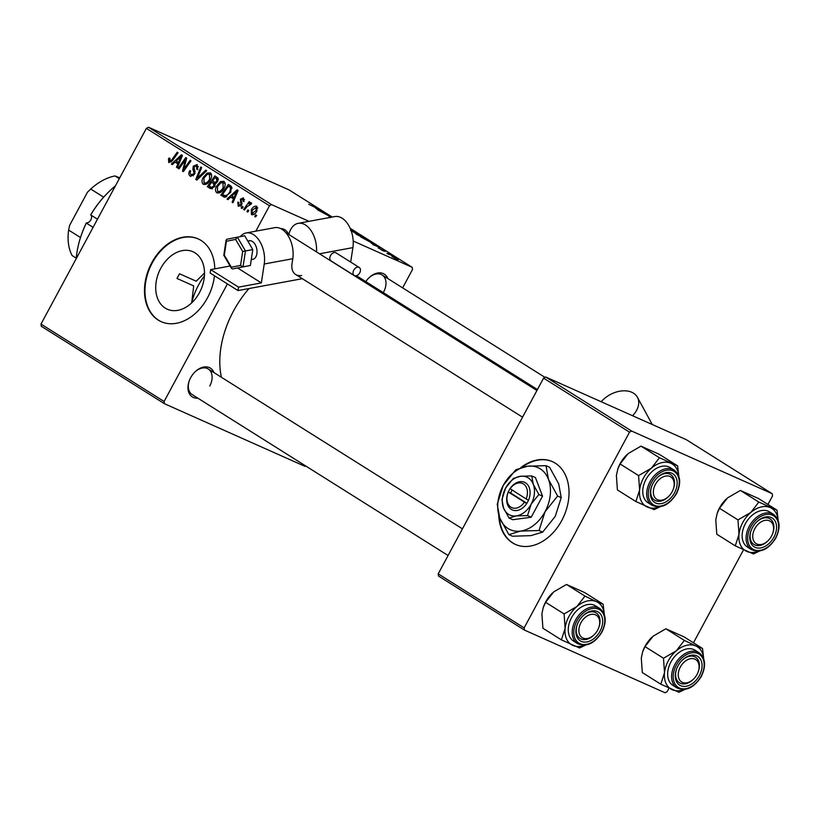 <?xml version="1.0" encoding="UTF-8"?>
<svg xmlns="http://www.w3.org/2000/svg" width="820" height="820" viewBox="0 0 820 820"><rect width="100%" height="100%" fill="white"/><g stroke="black" fill="none" stroke-linecap="round" stroke-linejoin="round"><path stroke-width="1.23" d="M498.734 515.062A45.325 32.769 -66 0 0 512.438 542.819A45.325 32.769 -66 0 0 515.421 544.408A45.325 32.769 -66 0 0 562.817 518.465A45.325 32.769 -66 0 0 555.304 463.197A45.325 32.769 -66 0 0 552.332 461.609A45.325 32.769 -66 0 0 520.761 467.677M499.288 516.733A45.325 32.769 -66 0 0 512.91 543.024A45.325 32.769 -66 0 0 515.657 544.511M191.685 302.877L193.694 285.903L176.997 278.462A84.983 58.404 -57.8 0 1 178.237 276.104A84.983 58.404 -57.8 0 1 179.518 273.777L176.997 278.462M160.761 268.304A31.467 22.745 -66 0 0 167.3 309.212A31.467 22.745 -66 0 0 199.465 292.637A31.467 22.745 -66 0 0 192.925 251.74A31.467 22.745 -66 0 0 160.761 268.304M214.789 268.847A45.325 32.769 -66 0 0 198.091 238.866A45.325 32.769 -66 0 0 151.761 262.738A45.325 32.769 -66 0 0 161.181 321.665A45.325 32.769 -66 0 0 207.511 297.793A45.325 32.769 -66 0 0 214.471 275.776M198.327 238.968A45.325 32.769 -66 0 0 152.243 262.943A45.325 32.769 -66 0 0 161.417 321.768M197.856 398.161A16.994 11.685 -57.8 0 1 189.082 381.3A16.994 11.685 -57.8 0 1 190.64 377.743A16.994 11.685 -57.8 0 1 194.945 371.972A16.994 11.685 -57.8 0 1 213.938 372.577M189.195 380.992A15.108 10.383 122.2 0 0 192.167 394.584L448.079 555.499M221.379 377.251A86.879 59.706 -57.8 0 1 233.485 311.067A86.879 59.706 -57.8 0 1 248.983 288.548M305.737 465.996L305.03 466.375L164.41 403.686L41.297 326.268L41 324.084L164.113 401.492L164.41 403.686M223.932 188.282C221.964 191.982 219.575 193.479 216.757 192.792C215.147 191.132 215.127 188.866 216.675 186.017L220.549 181.579L223.911 181.343C225.572 183.065 225.572 185.371 223.932 188.282M230.656 197.087L227.95 199.629L227.037 199.055L237.062 189.82L238.097 190.465L232.952 202.776L232.101 202.243L233.536 198.901L230.656 197.087L234.592 198.85M169.535 161.284L171.821 159.797L177.222 152.192L178.083 152.725L172.497 160.607L168.756 162.606L168.469 158.998L169.115 157.993L170.047 158.373L169.535 161.284L171.267 162.063L169.771 161.386M190.988 174.773L193.684 173.861L194.012 172.712L192.874 169.35L193.274 166.214L197.21 164.553L197.63 169.668L196.728 169.258L196.451 165.896L194.166 166.665L194.586 174.281L190.199 176.095C188.559 174.885 188.426 173.051 189.799 170.58L190.711 170.97L190.014 172.815L190.988 174.773L193.315 175.839M196.451 165.896L198.44 166.757L196.451 165.896M206.681 170.714L196.872 180.092L195.796 179.406L200.808 167.013L201.659 167.557L197.364 178.176L205.769 170.14L206.681 170.714M210.422 179.785C208.454 183.485 206.056 184.982 203.247 184.295C201.638 182.635 201.607 180.369 203.155 177.52L207.04 173.082L210.391 172.846C212.052 174.568 212.062 176.874 210.422 179.785M256.639 215.445L255.543 216.982L254.702 216.449L255.768 214.901L256.639 215.445M309.027 221.338L271.584 204.641L269.493 205.769L146.38 128.361L41 324.084M269.493 205.769L255.819 231.168M227.417 283.915L164.113 401.492M214.83 186.55L210.545 188.692L207.296 186.642L214.922 175.89L218.017 178.104L217.73 181.435L215.086 183.567L214.83 186.55M175.008 162.104L172.302 164.635L171.39 164.061L181.415 154.826L182.45 155.472L177.315 167.792L176.464 167.249L177.899 163.918L175.008 162.104L178.955 163.857M183.69 162.319L179.006 168.848L178.155 168.315L185.791 157.583L186.683 158.137L183.7 169.453L190.137 160.31L190.998 160.853L183.373 171.595L182.481 171.042L185.433 159.726L183.69 162.319M238.876 205.287L240.68 204.692L240.906 203.842L240.403 199.168L243.468 197.886L244.011 201.659L243.089 201.279L242.863 198.911L241.059 200.254L241.982 203.329L241.572 205.123L238.261 206.322L237.79 202.191L238.794 202.417L238.876 205.287L240.752 206.138M244.524 199.649L242.72 198.84L244.514 199.639M224.67 197.189L220.805 195.139L228.431 184.387L231.414 186.468L230.727 192.198L224.67 197.189L223.214 196.656L224.29 197.128M256.896 211.047C255.43 213.917 253.616 215.106 251.453 214.614L251.258 209.981C252.765 206.988 254.62 205.758 256.834 206.281L256.896 211.047M248.819 210.535L247.732 212.072L246.892 211.539L247.958 209.992L248.819 210.535M250.889 204.262L246.717 206.917L244.473 210.022L243.622 209.479L249.167 201.669L250.018 202.202L248.87 203.811L251.258 202.776L251.668 203.452L250.623 204.559L250.264 203.985L250.899 204.262M243.12 206.947L242.033 208.485L241.183 207.952L242.259 206.404L243.12 206.947M365.146 238.835L356.751 234.448C355.234 233.433 355.501 233.382 357.571 234.305L366.048 238.733C367.616 239.778 367.319 239.819 365.146 238.835C367.319 239.819 367.616 239.778 366.048 238.733L365.833 239.132M356.751 234.448C355.234 233.433 355.501 233.382 357.571 234.305L357.489 234.448M371.245 243.12L380.203 247.65L372.977 244.626L374.125 244.934L371.245 243.12M308.75 204.262L320.189 209.91L308.791 204.293M330.193 217.741C328.584 216.716 328.687 216.603 330.501 217.423C328.687 216.603 328.584 216.716 330.193 217.741M350.478 229.016L352.538 230.225C354.096 231.281 353.799 231.322 351.626 230.338L350.868 229.989M352.313 230.635L352.538 230.225C354.096 231.281 353.799 231.322 351.626 230.338M396.952 259.489L394.717 258.3L396.952 259.489M402.63 287.871L412.501 269.524L412.204 267.33L353.194 241.029M412.204 267.33L350.171 228.329M332.233 217.044L289.091 189.922L148.471 127.233L271.584 204.641M350.939 230.205L360.103 235.032L350.57 230.543M360.021 235.176L359.334 234.889M356.106 233.413L355.501 233.167M315.597 208.136L324.566 212.657L317.33 209.643L318.488 209.951L315.597 208.136M331.362 217.208L318.17 210.166L331.567 217.167M378.256 247.968L385.123 251.473L378.256 247.968M373.377 243.683L360.831 236.99L373.858 243.786M397.833 259.591L391.857 256.076L398.243 259.776M389.141 254.579L386.907 253.39L389.141 254.579M387.347 253.226L393.18 256.24L387.347 253.226M383.442 250.992L381.208 249.803L383.442 250.992M179.518 273.777L196.216 281.219L204.518 272.978M668.997 688.226L667.162 691.639L665.071 692.767L524.452 630.078L438.505 576.04L438.208 573.846L524.154 627.884L524.452 630.078M767.94 504.464L772.543 495.915L772.245 493.732L686.299 439.684L545.679 376.995L631.625 431.043L629.534 432.171L524.154 627.884M629.534 432.171L543.588 378.122L438.208 573.846M772.245 493.732L631.625 431.043M743.484 549.892L693.464 642.798M543.588 378.122L545.679 376.995M146.38 128.361L148.471 127.233M365.792 281.608A16.994 11.685 -57.8 0 1 368.826 277.949A16.994 11.685 -57.8 0 1 387.819 278.554M280.542 228.513A16.994 11.685 -57.8 0 1 288.425 234.243M383.616 292.012A15.108 10.383 122.2 0 0 382.13 274.977A15.108 10.383 122.2 0 0 368.59 278.175M209.746 386.035A15.108 10.383 122.2 0 0 208.249 369A15.108 10.383 122.2 0 0 194.719 372.198M356.751 233.075L353.728 231.65L356.751 233.075M354.63 232.757L351.001 230.369M351.708 231.219L354.373 232.244M350.888 230.563L351.77 231.107M350.837 229.918L351.534 229.774L350.54 229.19M350.796 229.815L351.534 229.774M320.64 210.668L317.043 208.864L320.64 210.668M376.277 245.662L372.68 243.847L376.277 245.662M370.261 241.572L362.819 238.066L371.193 242.597L372.423 242.956L370.261 241.572M362.399 236.785L357.786 234.92L364.387 238.343L362.399 236.785M364.326 238.466L365.043 238.271M357.725 235.032L358.371 234.817M397.608 259.12L392.216 256.609L396.931 259.181M392.165 256.701L392.79 256.65M255.625 216.859L254.702 216.449M212.257 188.887L207.296 186.642M212.062 188.764L212.667 187.913M218.345 179.232L214.881 177.684L212.503 181.035L216.398 183.075M218.345 179.498L214.881 177.684M217.761 181.363L216.859 180.953L216.336 178.596M216.705 182.819L215.516 182.286L216.859 180.953M213.887 181.907L215.516 182.286M211.611 182.296L209.038 185.925L211.488 187.38L214.01 185.986L213.405 183.424L211.611 182.296L215.24 183.905M215.332 184.274L213.405 183.424M214.912 186.386L214.01 185.986M211.375 187.339L210.627 186.919M204.077 177.93L203.155 177.52M208.977 173.942L207.04 173.082M210.555 179.529L209.643 179.129L209.407 174.065L211.632 175.06L209.633 174.188L207.224 174.393L203.975 178.104L204.036 182.983L206.507 184.1M204.036 182.983C206.271 183.332 208.136 182.05 209.643 179.129M197.015 179.959L195.796 179.406M198.399 178.637L197.364 178.176M190.947 176.423L190.199 176.095M190.711 170.98L189.799 170.58M194.596 174.27L193.684 173.861M195.058 173.174L194.012 172.712M194.801 170.212L192.874 169.35M194.186 166.614L193.274 166.214M197.64 169.658L196.728 169.258M197.784 169.402L196.872 168.992M169.381 159.408L168.469 158.998M170.027 158.393L169.115 157.993M172.425 164.523L171.39 164.061M177.366 167.659L176.464 167.249M178.77 164.308L177.899 163.918M179.18 158.301L176.208 161.038L178.504 162.483L181.138 156.353L179.18 158.301M181.937 156.702L181.138 156.353M179.365 162.862L178.504 162.483M179.088 168.736L178.155 168.315M184.613 169.853L183.7 169.453M186.611 167.024L185.648 166.593M183.465 171.472L182.481 171.042M185.31 163.713L184.387 163.303M186.212 160.074L185.433 159.726M238.702 202.591L237.79 202.191M238.784 202.437L237.872 202.038M241.592 205.092L240.68 204.692M241.9 204.293L240.906 203.842M241.316 199.578L240.403 199.168M228.073 199.516L227.037 199.055M233.013 202.642L232.101 202.243M234.407 199.291L233.536 198.901M234.827 193.284L231.845 196.021L234.151 197.476L236.775 191.337L234.827 193.284M237.585 191.695L236.775 191.337M235.012 197.856L234.151 197.476M225.377 197.169L220.805 195.139M225.684 197.107L226.238 196.318M231.906 187.749L228.401 186.181L222.558 194.422L226.843 196.595M231.937 188.426L228.401 186.181M230.83 192.003L229.928 191.593L230.584 187.821M223.645 195.098C226.043 196.216 228.134 195.047 229.928 191.593M217.587 186.427L216.675 186.017M222.497 182.45L220.549 181.579M224.065 188.026L223.163 187.626L222.917 182.563L225.151 183.557L223.153 182.686L220.734 182.891L217.484 186.611L217.556 191.48L220.026 192.597M217.556 191.48C219.78 191.839 221.646 190.547 223.163 187.626M256.967 210.924L256.055 210.514L256.076 207.245L257.746 207.983L256.229 207.316L252.17 210.381L251.258 209.981M252.17 210.381L252.027 213.559L253.944 214.42L252.252 213.661M252.027 213.559L256.055 210.514M247.814 211.949L246.892 211.539M244.565 209.899L243.622 209.479M249.475 204.088L248.87 203.811M242.115 208.362L241.183 207.952M552.567 461.711A45.325 32.769 -66 0 0 521.981 467.318M93.08 227.355L86.315 223.112A79.325 54.509 122.2 0 0 81.139 235.617A79.325 54.509 122.2 0 0 76.209 258.7M81.139 235.617L81.344 235.022A77.428 53.218 -57.8 0 1 86.377 222.855L86.377 222.855A4.725 3.249 -57.8 0 0 90.846 219.852A4.725 3.249 -57.8 0 0 91.02 215.127M204.436 275.786A52.88 36.336 122.2 0 0 198.491 285.135A52.88 36.336 122.2 0 0 191.736 302.836M115.425 185.853A79.325 54.509 122.2 0 0 108.517 192.085A79.325 54.509 122.2 0 0 90.712 214.942L97.477 219.186M90.764 214.82A4.725 3.249 -57.8 0 0 90.723 214.789L90.723 214.789A77.428 53.218 -57.8 0 1 108.066 192.526L108.517 192.085M717.151 513.453L719.499 508.287L737.979 519.911L738.994 534.374L735.274 545.853L716.793 534.23L715.768 519.767L717.264 513.105A24.928 17.128 -57.8 0 1 719.56 507.877A24.928 17.128 -57.8 0 1 725.864 499.431A24.928 17.128 -57.8 0 1 726.418 498.898M719.499 508.287L727.555 497.873L740.368 490.442L758.848 502.065L750.782 512.48L737.979 519.911M773.885 537.202A16.994 11.685 -57.8 0 1 756.419 547.801A16.994 11.685 -57.8 0 1 750.874 531.206A16.994 11.685 -57.8 0 1 752.432 527.639A16.994 11.685 -57.8 0 1 756.737 521.879A16.994 11.685 -57.8 0 1 773.291 518.845A16.994 11.685 -57.8 0 1 773.885 537.202M768.155 540.626A13.222 9.081 122.2 0 0 770.708 537.479A13.222 9.081 122.2 0 0 772.717 533.369A13.222 9.081 122.2 0 0 768.924 520.618A13.222 9.081 122.2 0 0 755.609 527.362A13.222 9.081 122.2 0 0 754.892 542.594A13.222 9.081 122.2 0 0 768.155 540.626L767.704 541.067A15.108 10.383 -57.8 0 1 753.959 544.48A15.108 10.383 -57.8 0 1 750.976 530.899A15.108 10.383 122.2 0 0 753.959 544.48A15.108 10.383 122.2 0 0 767.94 540.831M773.526 514.396L769.57 511.916A20.777 14.278 122.2 0 0 745.4 523.652A20.777 14.278 122.2 0 0 747.461 547.083L751.407 549.564A20.777 14.278 -57.8 0 1 749.357 526.143A20.777 14.278 -57.8 0 1 773.526 514.396C780.015 519.665 780.794 527.557 775.853 538.043C768.535 549.502 760.386 553.336 751.407 549.564M740.368 490.442L758.52 498.539L777.011 510.163L758.848 502.065M778.2 520.515L777.011 510.163M735.274 545.853L753.436 553.951L759.556 551.06M758.654 551.173A24.928 17.128 -57.8 0 1 746.723 551.389A24.928 17.128 -57.8 0 1 738.994 534.374A24.928 17.128 -57.8 0 1 750.782 512.48A24.928 17.128 -57.8 0 1 770.298 507.611A24.928 17.128 122.2 0 1 778.108 520.228M772.809 533.082A15.108 10.383 122.2 0 0 770.041 518.896A15.108 10.383 122.2 0 0 756.511 522.104A15.108 10.383 -57.8 0 1 770.041 518.896A15.108 10.383 -57.8 0 1 772.922 532.774L772.717 533.369M672.789 490.432A13.222 9.081 122.2 0 0 673.322 489.058A13.222 9.081 122.2 0 0 668.474 476.03A13.222 9.081 122.2 0 0 654.749 485.788A13.222 9.081 122.2 0 0 656.307 499.011A13.222 9.081 122.2 0 0 668.761 496.315A13.222 9.081 122.2 0 0 672.789 490.432M673.425 488.771A15.108 10.383 122.2 0 0 670.647 474.595A15.108 10.383 122.2 0 0 657.117 477.793A15.108 10.383 -57.8 0 1 670.647 474.595A15.108 10.383 -57.8 0 1 673.527 488.464L673.322 489.058M668.761 496.315L668.32 496.756A15.108 10.383 -57.8 0 1 654.565 500.169A15.108 10.383 -57.8 0 1 651.592 486.588A15.108 10.383 122.2 0 0 654.565 500.169A15.108 10.383 122.2 0 0 668.546 496.53M617.757 469.142L620.104 463.976L638.595 475.6L639.61 490.063L635.879 501.543L617.399 489.919L616.384 475.456L617.88 468.794A24.928 17.128 -57.8 0 1 620.166 463.577A24.928 17.128 -57.8 0 1 626.48 455.12A24.928 17.128 -57.8 0 1 627.034 454.587M620.104 463.976L628.171 453.562L640.973 446.131L659.454 457.765L651.398 468.169L638.595 475.6M674.491 492.892A16.994 11.685 -57.8 0 1 657.025 503.49A16.994 11.685 -57.8 0 1 651.48 486.895A16.994 11.685 -57.8 0 1 653.048 483.328A16.994 11.685 -57.8 0 1 657.353 477.568A16.994 11.685 -57.8 0 1 673.907 474.544A16.994 11.685 -57.8 0 1 674.491 492.892M674.132 470.085L670.186 467.605A20.777 14.278 122.2 0 0 646.016 479.351A20.777 14.278 122.2 0 0 648.066 502.773L652.013 505.263A20.777 14.278 -57.8 0 1 649.963 481.832A20.777 14.278 -57.8 0 1 674.132 470.085C680.62 475.364 681.399 483.246 676.469 493.732C669.14 505.192 660.992 509.035 652.013 505.263M640.973 446.131L659.136 454.229L677.617 465.852L659.454 457.765M678.816 476.205L677.617 465.852M635.879 501.543L654.042 509.64L660.161 506.75M659.259 506.862A24.928 17.128 -57.8 0 1 647.339 507.078A24.928 17.128 -57.8 0 1 639.61 490.063A24.928 17.128 -57.8 0 1 651.398 468.169A24.928 17.128 -57.8 0 1 670.914 463.3A24.928 17.128 122.2 0 1 678.714 475.928M679.657 668.423A13.222 9.081 122.2 0 0 681.215 681.645A13.222 9.081 122.2 0 0 693.669 678.96A13.222 9.081 122.2 0 0 697.697 673.076A13.222 9.081 122.2 0 0 698.23 671.703A13.222 9.081 122.2 0 0 693.382 658.675A13.222 9.081 122.2 0 0 679.657 668.423M693.669 678.96L693.218 679.401A15.108 10.383 -57.8 0 1 679.472 682.814A15.108 10.383 -57.8 0 1 676.5 669.233A15.108 10.383 122.2 0 0 679.472 682.814A15.108 10.383 122.2 0 0 693.453 679.165M698.332 671.416A15.108 10.383 122.2 0 0 695.555 657.23A15.108 10.383 122.2 0 0 682.025 660.438A15.108 10.383 -57.8 0 1 695.555 657.23A15.108 10.383 -57.8 0 1 698.435 671.108L698.23 671.703M684.167 689.497A24.928 17.128 -57.8 0 1 672.246 689.722A24.928 17.128 122.2 0 1 664.518 672.707A24.928 17.128 -57.8 0 1 668.3 660.817A24.928 17.128 -57.8 0 1 676.305 650.813L663.493 658.245L664.518 672.707L660.787 684.187L678.95 692.275L685.069 689.384M677.945 665.973A16.994 11.685 -57.8 0 1 682.25 660.202A16.994 11.685 -57.8 0 1 698.804 657.179A16.994 11.685 -57.8 0 1 699.399 675.536A16.994 11.685 -57.8 0 1 681.932 686.135A16.994 11.685 -57.8 0 1 676.387 669.53A16.994 11.685 -57.8 0 1 677.945 665.973M670.924 661.986A20.777 14.278 122.2 0 0 672.974 685.418L676.92 687.898A20.777 14.278 -57.8 0 1 674.87 664.466A20.777 14.278 -57.8 0 1 699.04 652.73L695.093 650.239A20.777 14.278 122.2 0 0 670.924 661.986M660.787 684.187L642.306 672.564L641.291 658.101L642.665 651.787L645.012 646.621L663.493 658.245M645.012 646.621L653.079 636.207L665.881 628.776L684.362 640.399L676.305 650.813A24.928 17.128 -57.8 0 1 695.821 645.945L684.362 640.399M665.881 628.776L684.044 636.873L702.525 648.497L695.821 645.945A24.928 17.128 -57.8 0 1 703.621 658.562M703.724 658.849L702.525 648.497M642.665 651.787L642.788 651.439A24.928 17.128 -57.8 0 1 651.387 637.755A24.928 17.128 -57.8 0 1 651.931 637.232M581.739 621.386A13.222 9.081 122.2 0 0 581.011 636.617A13.222 9.081 122.2 0 0 594.285 634.649A13.222 9.081 122.2 0 0 596.837 631.502A13.222 9.081 122.2 0 0 598.846 627.392A13.222 9.081 122.2 0 0 595.053 614.641A13.222 9.081 122.2 0 0 581.739 621.386M594.285 634.649L593.834 635.09A15.108 10.383 -57.8 0 1 580.078 638.503A15.108 10.383 -57.8 0 1 577.106 624.922A15.108 10.383 122.2 0 0 580.078 638.503A15.108 10.383 122.2 0 0 594.059 634.854M598.938 627.105A15.108 10.383 122.2 0 0 596.171 612.919A15.108 10.383 122.2 0 0 582.63 616.127A15.108 10.383 -57.8 0 1 596.171 612.919A15.108 10.383 -57.8 0 1 599.051 626.798L598.846 627.392M584.773 645.197A24.928 17.128 -57.8 0 1 572.852 645.412A24.928 17.128 122.2 0 1 565.124 628.397A24.928 17.128 -57.8 0 1 568.916 616.507A24.928 17.128 -57.8 0 1 576.911 606.503L564.109 613.934L565.124 628.397L561.403 639.877L579.566 647.974L585.685 645.084M578.561 621.662A16.994 11.685 -57.8 0 1 582.866 615.902A16.994 11.685 -57.8 0 1 599.42 612.868A16.994 11.685 -57.8 0 1 600.014 631.226A16.994 11.685 -57.8 0 1 582.548 641.824A16.994 11.685 -57.8 0 1 577.003 625.229A16.994 11.685 -57.8 0 1 578.561 621.662M571.53 617.675A20.777 14.278 122.2 0 0 573.58 641.107L577.526 643.587A20.777 14.278 -57.8 0 1 575.476 620.166A20.777 14.278 -57.8 0 1 599.645 608.419L595.699 605.939A20.777 14.278 122.2 0 0 571.53 617.675M561.403 639.877L542.912 628.253L541.897 613.79L543.27 607.476L545.618 602.31L564.109 613.934M545.618 602.31L553.684 591.896L566.487 584.465L584.978 596.089L576.911 606.503A24.928 17.128 -57.8 0 1 596.427 601.634L584.978 596.089M566.487 584.465L584.65 592.563L603.141 604.186L596.427 601.634A24.928 17.128 -57.8 0 1 604.227 614.252M604.33 614.539L603.141 604.186M543.27 607.476L543.393 607.128A24.928 17.128 -57.8 0 1 551.993 593.454A24.928 17.128 -57.8 0 1 552.547 592.922M76.25 258.146L72.109 255.543A50.994 35.045 122.2 0 1 68.634 230.071L69.597 225.418L87.453 192.239A49.108 33.743 -57.8 0 1 88.57 191.111A49.108 33.743 -57.8 0 1 88.652 191.039M80.504 237.533L68.634 230.071M103.638 197.159L90.733 189.041L87.453 192.239M119.31 178.647L114.984 175.931L119.74 177.837M114.984 175.931A50.994 35.045 122.2 0 0 90.733 189.041M251.258 259.643L252.796 259.356A9.44 5.801 -100.5 0 0 256.885 253.728A9.44 5.801 -100.5 0 0 249.362 240.783L247.794 241.08M360.421 270.805A4.725 3.249 122.2 0 0 359.273 267.484A4.725 3.249 122.2 0 0 355.562 268.048A4.725 3.249 122.2 0 0 353.092 272.158A4.725 3.249 122.2 0 0 354.24 275.479A4.725 3.249 122.2 0 0 357.95 274.925A4.725 3.249 122.2 0 0 360.421 270.805M359.273 267.484L336.046 252.878A4.725 3.249 122.2 0 0 332.336 253.441A4.725 3.249 122.2 0 0 329.865 257.552A4.725 3.249 122.2 0 0 331.013 260.873L354.24 275.479M240.342 236.611A22.663 13.909 79.5 0 1 246.174 232.952A22.663 13.909 79.5 0 1 264.235 263.999L261.344 282.92L237.626 268.007M246.174 232.952L274.731 227.673A22.663 13.909 79.5 0 1 292.791 258.72L292.002 263.886A15.108 10.383 -57.8 0 0 295.682 274.505A15.108 10.383 -57.8 0 0 301.627 275.479M302.344 278.687L238.015 290.577L238.538 287.143L261.344 282.92M288.835 234.499A22.663 13.909 79.5 0 1 298.183 223.337L334.837 216.562A22.663 13.909 79.5 0 1 352.897 247.619L350.683 262.092M238.538 287.143L210.658 269.616L210.135 273.05L238.015 290.577M210.658 269.616L230.092 266.018M298.183 223.337A22.663 13.909 79.5 0 1 316.52 251.904M250.366 265.485L232.531 268.95L243.038 266.838L240.557 265.393L242.679 251.484L235.606 239.419L237.38 237.164L244.708 235.801L252.785 249.598L245.457 250.951L243.038 266.838L250.366 265.485L252.785 249.598M242.679 251.484L245.457 250.951L237.38 237.164L226.853 239.266L237.359 237.164M232.531 268.95L231.547 268.488L231.373 267.228L240.557 265.393M235.606 239.419L226.412 241.254L226.115 240.045L226.853 239.266M226.412 241.254L224.301 255.163L231.373 267.228M632.589 415.74A22.663 15.365 -28.5 0 0 637.427 397.269A22.663 15.365 -28.5 0 0 603.582 399.33L601.06 401.687M526.132 498.97L509.978 488.597L508.267 491.959A15.108 10.926 -66 0 0 511.239 509.374A15.108 10.926 -66 0 0 526.707 503.552L528.562 500.282L526.132 498.97A13.222 9.553 -66 0 0 523.437 483.954A13.222 9.553 -66 0 0 510.03 488.853M528.49 500.241A15.108 10.926 -66 0 0 525.528 482.826A15.108 10.926 -66 0 0 510.05 488.648M501.963 499.503L503.48 507.887L509.066 518.076L512.756 519.716L531.206 517.215L542.543 496.151L535.439 477.578L531.749 475.938L520.495 476.287L513.299 478.439L505.602 488.064L501.963 499.503M509.066 518.076L516.262 515.913L527.516 515.575L531.206 517.215M527.516 515.575L531.155 504.136L538.853 494.501L542.543 496.151M538.853 494.501L533.277 484.312L531.749 475.938M557.61 496.038L548.477 479.372L545.976 465.657L527.567 466.221A33.999 24.579 -66 0 0 503.193 485.501A33.999 24.579 -66 0 0 499.728 517.933A33.999 24.579 -66 0 0 520.628 531.083A33.999 24.579 -66 0 0 545.003 511.793A33.999 24.579 -66 0 0 548.477 479.372A33.999 24.579 -66 0 0 527.567 466.221L515.79 469.747L503.193 485.501L497.227 504.218L499.728 517.933L508.851 534.609L512.469 536.218L530.878 535.644L542.655 532.118L539.047 530.509L545.003 511.793L557.61 496.038L561.218 497.648L555.253 516.364L542.655 532.118M508.851 534.609L520.628 531.083L539.047 530.509M545.976 465.657L549.595 467.267L558.727 483.933L561.218 497.648M520.495 476.287A20.777 15.016 -66 0 0 505.602 488.064A20.777 15.016 -66 0 0 503.48 507.887A20.777 15.016 -66 0 0 516.262 515.913A20.777 15.016 -66 0 0 531.155 504.136A20.777 15.016 -66 0 0 533.277 484.312A20.777 15.016 -66 0 0 520.495 476.287M508.267 491.959L526.707 503.552M508.246 492.164A13.222 9.553 -66 0 0 510.932 507.18A13.222 9.553 -66 0 0 524.339 502.291M512.1 490.155L510.583 492.984L508.195 491.918M510.583 492.984L526.952 503.275M200.387 176.73L199.321 176.249M195.252 171.636L193.428 170.826M172.764 160.218L171.821 159.797M180.656 159.767L179.785 159.377M241.951 203.175L240.516 202.54M236.303 194.76L235.432 194.371M231.937 187.985L229.631 186.96M775.556 537.941A19.639 13.499 122.2 0 0 772.45 515.175A19.639 13.499 122.2 0 0 750.761 526.891A19.639 13.499 122.2 0 0 753.867 549.666A19.639 13.499 122.2 0 0 775.556 537.941M676.162 493.64A19.639 13.499 122.2 0 0 673.056 470.864A19.639 13.499 122.2 0 0 651.377 482.59A19.639 13.499 122.2 0 0 654.483 505.366A19.639 13.499 122.2 0 0 676.162 493.64M676.285 665.225A19.639 13.499 122.2 0 0 679.39 688A19.639 13.499 122.2 0 0 701.069 676.274A19.639 13.499 122.2 0 0 697.963 653.499A19.639 13.499 122.2 0 0 676.285 665.225M576.89 620.914A19.639 13.499 122.2 0 0 579.996 643.69A19.639 13.499 122.2 0 0 601.675 631.974A19.639 13.499 122.2 0 0 598.569 609.198A19.639 13.499 122.2 0 0 576.89 620.914M292.791 258.72L264.235 263.999M352.897 247.619L319.503 253.79M356.413 275.715L537.438 389.541M382.13 274.977L544.972 377.374M536.926 390.505L285.749 232.562M522.565 417.175L295.682 274.505M676.92 687.898C685.899 691.67 694.048 687.826 701.366 676.377C706.307 665.881 705.528 657.999 699.04 652.73M208.249 369L462.439 528.838M577.526 643.587C586.505 647.359 594.654 643.526 601.982 632.066C606.913 621.58 606.134 613.698 599.645 608.419M231.547 268.488L223.798 255.276L226.115 240.045M637.427 397.269L652.228 424.493"/></g></svg>
